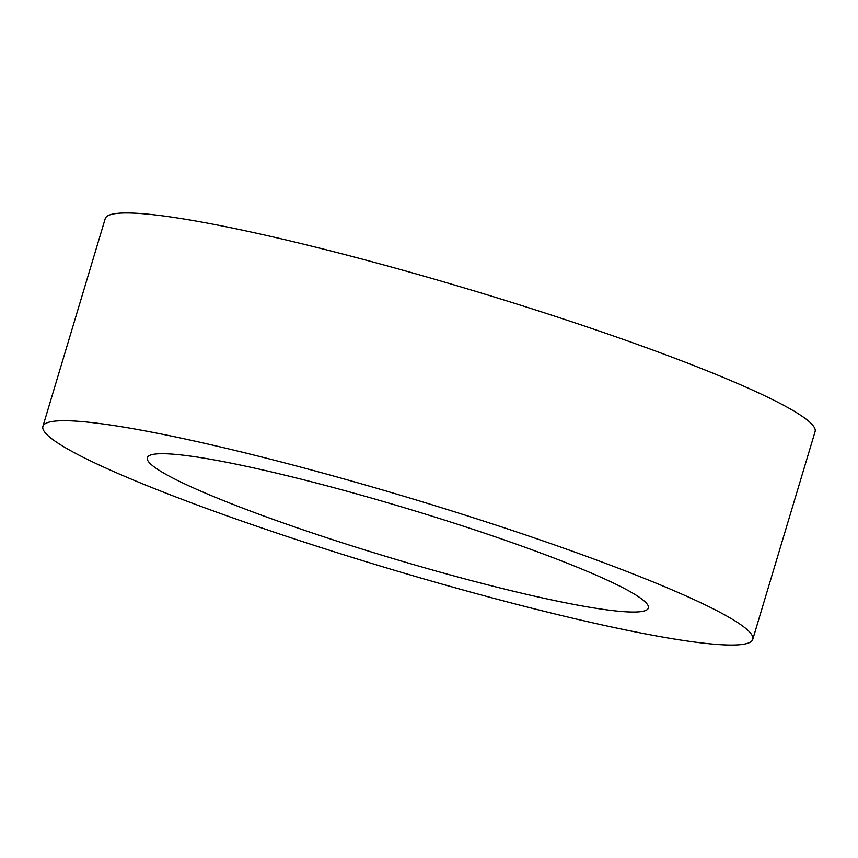 <?xml version="1.0" encoding="UTF-8"?>
<svg xmlns="http://www.w3.org/2000/svg" width="858" height="858" viewBox="0 0 858 858"><rect width="100%" height="100%" fill="white"/><g stroke="black" fill="none" stroke-linecap="round" stroke-linejoin="round"><path stroke-width="1.29" d="M559.974 560.328A261.572 25.976 -163.3 0 0 295.913 477.863A261.572 25.976 -163.3 0 0 147.297 457.711A261.572 25.976 -163.3 0 0 235.693 505.426A261.572 25.976 -163.3 0 0 499.764 587.891A261.572 25.976 -163.3 0 0 648.38 608.043A261.572 25.976 -163.3 0 0 559.974 560.328M752.766 639.36L815.1 431.606A370.57 36.808 -163.3 0 0 689.864 364.006A370.57 36.808 -163.3 0 0 315.776 247.179A370.57 36.808 -163.3 0 0 105.234 218.64L42.9 426.394A370.57 36.808 -163.3 0 0 168.136 493.994A370.57 36.808 -163.3 0 0 542.224 610.821A370.57 36.808 -163.3 0 0 752.766 639.36A370.57 36.808 -163.3 0 0 627.541 571.76A370.57 36.808 -163.3 0 0 253.442 454.933A370.57 36.808 -163.3 0 0 42.9 426.394"/></g></svg>

